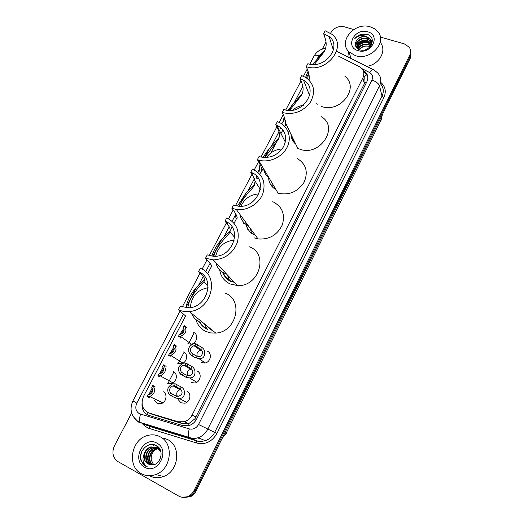 <?xml version="1.0" encoding="UTF-8"?>
<svg xmlns="http://www.w3.org/2000/svg" width="524" height="524" viewBox="0 0 524 524"><rect width="100%" height="100%" fill="white"/><g stroke="black" fill="none" stroke-linecap="round" stroke-linejoin="round"><path stroke-width="0.79" d="M207.288 351.113C212.475 353.268 210.641 362.353 204.845 363.034L201.439 362.562M197.129 370.979C202.192 373.14 200.568 382.094 194.908 383.011L191.208 382.559M186.852 391.074C191.797 393.249 190.356 402.072 184.834 403.205L180.859 402.786L178.088 399.432M193.723 332.452C198.963 334.581 196.795 343.79 190.926 344.183L187.9 343.692M183.616 351.958C188.725 354.1 186.78 363.171 181.035 363.8L177.728 363.322M173.398 371.68C178.389 373.841 176.64 382.782 171.021 383.634L167.444 383.175M163.062 391.631C167.942 393.806 166.363 402.635 160.868 403.69L157.036 403.257L154.397 400.107M255.784 235.898L255.057 235.617M205.349 327.814L206.056 328.692M206.908 329.124C203.6 327.533 201.105 325.096 199.428 321.815M231.313 281.729C227.089 279.79 224.226 276.646 222.726 272.284M247.898 229.695L245.789 224.22M271.877 184.075L272.506 187.016M274.779 188.961C270.915 186.151 268.845 182.378 268.57 177.636M293.997 141.801L294.128 142.567M295.785 144.238C292.759 141.565 291.154 138.231 290.977 134.223M152.006 414.255L182.634 423.706L189.085 423.379L194.948 418.748L364.396 83.689L365.012 82.157L364.724 76.445L367.114 74.428M185.568 316.024L143.543 396.373C140.478 404.286 142.384 409.853 149.261 413.082L178.199 421.761L184.363 421.728C187.743 420.634 190.31 418.434 192.072 415.113L362.837 78.024C364.553 74.218 364.056 70.904 361.331 68.074L359.176 66.574L338.661 56.212M282.921 129.893L280.851 133.843M279.266 136.875L278.113 139.083M276.384 142.384L270.836 152.995M260.749 172.272L259.78 174.125M257.893 177.741L257.225 179.018M255.096 183.092L254.317 184.579M236.468 218.704L234.071 223.29M230.233 230.626L229.853 231.359M211.493 266.461L207.583 273.934M356.386 43.82L357.001 43.302M366.957 39.732L368.863 39.817M380.306 37.053L404.299 43.878L409.198 47.18C410.881 49.669 411.052 52.367 409.709 55.275L194.096 490.425C192.701 493.163 190.703 495.141 188.096 496.379C184.828 497.787 181.69 497.676 178.671 496.051L117.998 461.618C112.798 457.819 111.612 452.559 114.435 445.839L131.635 413.017M330.572 33.3L330.991 32.508C334.148 27.654 338.609 25.768 344.36 26.829L353.759 29.508M322.299 49.086L325.993 42.044M410.6 51.09L409.971 56.795L195.124 490.667C193.736 493.392 191.745 495.37 189.144 496.601L182.162 497.256L189.144 496.601C191.745 495.37 193.736 493.392 195.124 490.667L409.971 56.795L410.6 51.09M357.296 44.907L360.905 42.713L357.296 44.907M362.798 41.999L368.392 41.285L362.798 41.999M142.024 403.552C141.67 409.526 144.041 413.495 149.137 415.46L182.863 425.612L189.066 425.56C192.387 424.473 194.908 422.292 196.638 419.023L366.833 81.829C368.523 78.076 368.038 74.794 365.366 71.985L363.034 70.367M363.623 71.978L365.772 73.504L367.737 76.471M371.398 40.675L370.068 40.361M369.531 40.269L368.935 40.197M367.861 40.125L365.791 40.191M358.573 42.647L356.602 44.101M355.894 44.743L355.396 45.254M410.855 52.616L410.226 58.308L196.146 490.909C194.764 493.621 192.78 495.593 190.192 496.817L183.236 497.473M355.462 55.668L349.102 51.981C337.646 41.658 354.584 21.648 370.239 26.835L374.437 28.676L377.719 31.551C387.642 42.215 370.461 60.935 355.462 55.668M349.102 57.529L348.584 51.437M367.684 31.813C381.321 35.101 371.234 55.007 358.049 50.618C344.55 47.108 354.669 27.589 367.684 31.813M356.235 41.075C354.394 45.123 355.554 48.038 359.733 49.806C370.082 53.252 377.791 37.296 367.173 34.355L361.056 34.132L354.846 38.521C358.331 35.383 362.281 34.767 366.702 36.66L369.983 38.828L370.101 39.32L366.826 37.152C362.254 36.136 358.724 37.44 356.235 41.075C358.678 37.276 362.169 35.809 366.702 36.66M371.13 45.444C371.87 43.178 371.529 41.134 370.101 39.32M370.062 46.826C371.857 43.937 371.83 41.265 369.983 38.828M371.392 42.555L370.573 41.272L367.311 39.11C361.776 37.06 354.787 42.254 356.104 46.977M371.83 44.088L371.47 42.536M371.378 42.3L370.455 40.787L367.186 38.625C361.252 36.405 353.969 42.503 356.209 47.265M371.333 43.603L367.789 41.055C361.527 40.119 357.768 42.32 356.51 47.677M371.365 43.335L367.665 40.571C361.187 39.667 357.42 41.979 356.379 47.514M371.097 44.697L368.261 42.988C362.805 41.966 359.117 43.767 357.185 48.391M371.175 44.416L368.143 42.51C362.497 41.501 358.776 43.4 356.995 48.215M370.638 45.843L368.732 44.907C364.029 43.885 360.499 45.28 358.134 49.092M370.776 45.549L368.614 44.429C363.728 43.4 360.145 44.894 357.866 48.922M359.399 49.695C361.96 46.623 365.189 45.503 369.086 46.335C364.953 45.352 361.619 46.426 359.071 49.564M369.086 46.335L370.141 46.702M380.201 42.293C387.295 50.415 379.271 64.812 366.649 66.352M368.575 34.977C363.184 33.058 358.606 34.243 354.846 38.521M323.649 33.687L329.072 36.484C342.814 46.361 324.697 69.803 307.863 63.692L306.304 66.659C326.347 73.976 348.054 46.105 331.816 34.237L325.175 30.785L323.649 33.687L325.004 37.846C326.819 42.981 326.491 47.704 324.029 52.014L314.361 64.472M312.638 64.485L314.505 62.212C319.162 57.312 322.646 53.265 324.959 50.075M317.197 104.342L316.11 103.542M306.304 66.659L307.817 70.602C309.186 74.356 309.592 77.506 309.042 80.034M305.59 77.362L308.079 71.323M344.93 76.36C360.001 87.744 340.128 113.57 321.559 106.457M309.029 79.982L309.258 77.021M308.806 73.812C307.948 76.275 307.654 78.01 307.935 79.019M300.036 78.58L303.475 80.133C320.269 89.08 302.053 116.538 283.798 109.444L282.194 112.496C293.348 115.201 302.682 111.861 310.188 102.494C315.834 92.303 314.407 83.984 305.898 77.545L301.608 75.587L300.036 78.58L301.601 82.438C303.684 87.174 303.599 91.497 301.346 95.407L289.7 110.368M295.359 143.353C293.06 141.061 291.737 138.31 291.396 135.094M295.064 143.589L294.894 142.39M287.938 110.295L302.302 93.377M321.264 116.656C339.69 127.031 319.758 157.272 299.61 149.078L297.724 148.292L285.816 123.468L285.364 125.963M288.652 133.194L289.045 130.332M282.194 112.496L283.916 116.125L285.816 123.468M284.945 118.614L282.619 123.048L284.277 116.898M289.222 130.568L286.969 125.871M292.621 110.145C295.726 107.479 299.296 105.874 303.331 105.317M285.357 119.996C285.076 122.288 285.226 123.546 285.809 123.769M258.45 160.023C268.602 163.206 281.722 157.56 286.877 147.735C292.15 137.95 288.344 126.31 278.82 122.256L277.36 121.686L275.742 124.758L276.796 125.164C285.351 129.854 287.637 136.987 283.667 146.55C277.772 155.464 269.801 158.87 259.747 156.768L259.033 156.525L257.382 159.663L258.45 160.023L278.074 193.186L277.085 192.839M275.742 124.758L277.53 128.301C279.895 132.611 280.065 136.509 278.028 139.993L264.699 157.58M262.897 157.442L269.251 148.547L278.978 137.936M259.734 162.198L259.334 162.957C261.686 167.379 262.354 170.366 261.338 171.918C260.205 173.208 259.57 171.662 259.426 167.287L260.028 164.195M259.334 162.957L257.382 159.663M297.16 158.438C306.173 164.032 308.472 171.996 304.051 182.332C297.645 191.935 288.986 195.55 278.074 193.186M267.443 176.608C265.327 174.413 264.057 171.807 263.631 168.78M266.493 157.541C270.371 152.222 275.591 149.36 282.148 148.947M263.002 168.728L263.251 168.145M236.245 209.423C246.778 211.139 258.817 204.118 262.76 193.932C266.153 182.339 262.701 174.073 252.404 169.121L250.741 172.285C270.115 178.376 257.454 210.248 237.031 205.952L233.54 204.989L231.837 208.225L236.245 209.423L258.024 238.931L253.944 237.778M250.741 172.285L252.758 175.488L255.123 181.225L254.061 185.83C252.489 189.112 243.477 196.166 239.422 206.187M255.378 235.348L255.227 235.289C250.374 233.16 247.374 229.571 246.221 224.521M251.717 233.763L250.348 228.529M237.529 206.03L245.691 193.487L254.939 183.8M256.767 178.284L256.105 175.651M243.267 223.506L243.182 221.796M231.837 208.225L234.032 211.159C236.691 215.128 237.647 217.63 236.894 218.652C236.127 219.412 235.662 217.788 235.499 213.799M272.742 201.668C282.2 206.456 285.39 214.192 282.312 224.881C277.275 235.099 269.179 239.782 258.024 238.931M248.225 225.648C243.522 223.296 240.765 219.556 239.94 214.427M241.001 206.174C244.564 198.511 250.564 194.424 259 193.913M255.457 235.774L253.655 233.016M226.407 273.895L224.534 273.214C219.91 271.078 217.008 267.535 215.816 262.596M213.268 259.884C224.934 259.21 232.977 253.341 237.398 242.291C239.985 230.946 236.429 222.838 226.715 217.964L224.999 221.22C242.959 227.318 233.324 257.775 213.556 256.269L207.281 254.9L205.526 258.234L213.268 259.884L237.326 285.541L230.167 283.949C224.207 281.113 220.715 276.423 219.687 269.873M224.999 221.22L227.259 224.062C229.761 227.01 230.678 229.551 230.01 231.693L229.414 232.964C228.137 235.492 216.373 245.37 213.858 256.275M234.313 282.325L231.49 281.388C227.501 279.574 224.75 276.633 223.224 272.572M229.676 280.903L227.357 274.91M211.853 256.131C213.72 250.217 216.929 244.734 221.482 239.678L230.187 230.966M231.516 228.942L231.909 226.689M205.526 258.234L207.976 260.788C210.962 264.279 212.22 266.257 211.755 266.736L210.989 264.574M249.306 246.778C269.107 253.655 259.111 287.191 237.326 285.541M215.685 256.21C218.187 246.549 224.39 241.191 234.293 240.13M233.363 282.076L230.717 278.493M189.269 311.518C211.781 310.28 220.165 275.545 200.253 268.268L198.485 271.622C215.213 277.799 207.963 306.94 189.112 307.804L180.23 306.33L178.422 309.763C181.776 311.308 185.391 311.891 189.269 311.518L215.757 333.094L210.576 332.917L205.736 331.404C200.751 328.934 197.483 324.998 195.917 319.581M198.485 271.622L201.006 274.078C204.334 276.954 205.349 279.416 204.052 281.46L203.757 281.912C201.982 283.36 188.109 297.992 187.939 307.876M207.091 328.771C204.006 327.297 201.642 325.057 199.991 322.064M207.439 329.36L204.183 323.668M196.585 287.165L185.915 307.523C187.369 300.304 190.926 293.512 196.585 287.165L204.517 279.646M178.422 309.763L185.882 316.214M225.405 293.198C243.85 300.101 236.475 332.105 215.757 333.094M199.362 321.788C195.668 320 193.048 317.184 191.509 313.345M190.389 307.64C191.286 296.499 197.194 289.857 208.113 287.709M211.519 330.107L208.303 327.022M141.27 473.644C126.618 466.209 131.203 439.426 147.401 435.555C151.901 434.298 156.152 434.71 160.154 436.8C174.21 443.383 171.472 469.268 155.779 474.548C150.663 476.414 145.829 476.113 141.27 473.644M140.556 456.273L141.65 451.721M163.495 438.038L167.687 439.59C181.481 446.055 178.881 471.371 163.527 476.519C158.621 478.314 153.964 478.058 149.556 475.766M159.244 448.23L153.146 447.653C145.796 449.415 143.635 461.29 149.936 464.441L150.598 464.775M160.41 450.352L157.469 447.64L151.305 447.044C143.917 448.813 141.735 460.747 148.063 463.917L149.595 464.559M159.381 448.426L152.687 447.503C145.325 449.264 143.163 461.153 149.471 464.31L150.323 464.723M160.979 452.278L157.01 447.489L150.84 446.893C147.447 448.02 145.194 450.457 144.074 454.197C143.38 458.52 144.676 461.749 147.971 463.891L150.453 464.742C159.997 467.081 165.407 450.273 156.624 445.8C148.377 440.33 137.255 452.048 141.264 461.192L145.646 466.15L147.486 466.943L145.934 465.875C142.797 462.816 142.181 458.926 144.074 454.197M157.521 447.784L154.514 448.105C147.192 449.861 145.05 461.69 151.331 464.834L151.429 464.886M159.165 448.125L157.973 447.935M157.724 447.922L154.966 448.256C147.716 449.998 145.508 461.67 151.691 464.899M159.139 448.086L157.763 447.81M159.44 448.518L158.765 448.518M158.51 448.531L156.768 448.852C150.047 450.509 147.395 460.996 152.733 464.873M159.322 448.387L158.576 448.361M158.32 448.367L156.316 448.708C149.471 450.378 146.917 461.159 152.471 464.893M153.637 464.723L151.298 460.124L153.532 464.749M156.899 443.153C170.765 449.88 157.855 475.366 144.585 467.179C130.895 460.144 143.799 435.254 156.899 443.153M151.298 460.124C150.702 454.95 152.674 451.151 157.226 448.734M157.331 446.284L156.873 446.409L157.462 446.382M156.165 445.544L155.078 445.8L156.329 445.629M154.58 444.883L153.486 445.262L154.816 444.961M151.731 444.483L152.248 444.49M141.211 452.86C139.744 459.764 141.84 464.461 147.486 466.943M184.14 329.596L181.101 334.161M186.505 327.402L184.101 325.535C187.409 330.343 186.171 333.932 180.394 336.297L178.533 336.198L180.426 337.535L180.904 338.157L180.407 337.98L179.856 337.135M179.896 334.345L183.793 328.338M178.533 336.198L179.516 334.325L180.348 334.325C184.029 332.937 184.959 330.631 183.125 327.402L184.101 325.535M174.191 348.44L171.269 353.209M176.712 346.2L174.197 344.517C177.466 349.259 176.293 352.875 170.68 355.37L168.564 355.298L170.208 356.333M170.051 353.425L173.798 347.209M168.564 355.298L169.56 353.399L170.562 353.386C174.138 351.912 175.016 349.587 173.208 346.403L174.197 344.517M163.508 368.673L160.737 373.638M159.899 376.913L157.868 375.8L160.239 375.846C165.682 373.219 166.789 369.564 163.56 364.887L166.134 366.355M159.499 373.907L163.069 367.468M157.868 375.8L158.87 373.881L160.049 373.841C163.508 372.282 164.346 369.937 162.564 366.8L163.56 364.887M152.694 389.168L150.093 394.297M155.019 386.64L152.798 385.507C155.988 390.125 154.94 393.806 149.661 396.55L147.041 396.537L149.51 397.723M148.836 394.618L152.209 387.983M147.041 396.537L148.05 394.598L149.392 394.533C152.753 392.902 153.552 390.537 151.79 387.433L152.798 385.507M191.365 352.731L195.518 355.606L198.478 356.464C202.709 357.067 203.672 350.988 200.627 349.239L195 345.689L194.018 345.702C190.389 347.157 189.505 349.501 191.365 352.731L190.382 354.643L194.574 357.44L199.002 358.685L205.257 362.955M190.382 354.643C187.035 349.783 188.227 346.135 193.959 343.705L195.976 343.79L201.589 347.366C206.377 349.429 205.991 359.536 199.002 358.685M195.976 343.79L195 345.689M201.629 350.36L200.528 350.346C197.515 351.322 196.428 353.314 197.279 356.307M181.35 372.151L185.62 374.843L188.837 375.669C193.055 376.016 193.736 370.042 190.795 368.379L185.024 365.031L183.865 365.064C180.354 366.604 179.509 368.962 181.35 372.151L180.354 374.084L186.177 377.365L189.478 377.896L196.795 382.271M180.354 374.084C177.047 369.289 178.173 365.614 183.728 363.053L186.013 363.106L191.771 366.486C196.395 368.438 196.421 378.328 189.478 377.896M186.013 363.106L185.024 365.031M191.633 369.269L190.631 369.315C187.579 370.468 186.59 372.557 187.657 375.577M170.595 392.993L175.003 395.489L178.481 396.268C182.581 394.664 183.164 392.214 180.243 388.932L174.315 385.788L172.979 385.854C169.579 387.472 168.787 389.849 170.595 392.993L169.586 394.952L175.566 398.024L179.234 398.495L186.747 402.353M169.586 394.952C166.324 390.223 167.385 386.516 172.763 383.823L175.317 383.843L181.225 387.013C185.699 388.854 186.112 398.522 179.234 398.495M175.317 383.843L174.315 385.788M180.898 389.581L180.02 389.679C176.935 391.022 176.044 393.21 177.348 396.242M147.034 414.543L147.355 412.283M366.407 82.674L365.012 82.157M196.382 419.495L194.948 418.748M188.633 425.685L189.085 423.379M364.396 83.689L362.837 78.024M196.002 417.006L192.072 415.113M182.634 423.706L178.199 421.761M154.036 415.126L149.261 413.082M323.786 51.745L318.887 55.636L316.765 59.69M314 56.173L314.053 56.075C314.767 55.079 316.378 54.935 318.887 55.636M183.544 313.961L136.816 403.159C134.91 407.698 135.768 411.222 139.377 413.711L189.315 428.901C193.225 429.739 196.297 428.272 198.531 424.499L371.935 80.041C373.278 76.779 372.459 74.238 369.472 72.436L361.802 68.559M369.472 72.436C371.765 69.568 373.409 68.834 374.385 70.236L377.771 73.032C381.099 76.74 381.675 81.004 379.507 85.825L207.773 429.169C205.585 433.361 202.382 436.217 198.164 437.73C195.21 438.706 192.295 438.765 189.433 437.913L138.631 422.128M147.539 425.665L140.196 422.449C139.266 420.667 139.377 417.916 140.537 414.189M380.666 82.275C385.402 86.44 386.476 91.53 383.876 97.562L216.923 433.466C212.076 441.732 205.369 444.928 196.801 443.049L148.77 428.298L144.991 426.254L142.345 423.641M142.227 423.484L141.834 422.953M409.709 55.275L410.226 58.308M194.096 490.425L196.146 490.909M371.935 80.041C376.029 81.515 378.551 83.44 379.507 85.825L382.035 96.167C384.144 91.458 383.588 87.279 380.365 83.624M138.329 421.964L133.266 416.659M132.886 400.919L132.88 400.932C129.349 409.205 130.987 415.977 137.805 421.237L140.196 422.449L188.791 437.291L196.782 440.874L201.019 441.457L205.316 440.697C209.443 439.223 212.567 436.433 214.689 432.339L382.035 96.167L383.876 97.562M149.353 428.488L149.268 426.333L196.782 440.874L196.801 443.049M198.531 424.499L216.923 433.466M302.807 86.329L294.416 102.337M281.047 127.856L280.55 128.812M278.958 131.845L271.465 146.144M259.38 169.219L257.801 172.219M254.428 178.664L247.885 191.155M235.466 214.866L232.106 221.272M229.184 226.846L223.65 237.411M210.104 263.264L205.631 271.805M203.201 276.449L198.734 284.977M146.753 425.357L197.515 441.169L201.118 441.516L205.316 440.697L198.164 437.73C194.961 438.575 191.836 438.431 188.791 437.291C188.005 435.523 188.175 432.726 189.315 428.901M180.086 311.079L132.88 400.932L136.816 403.159M197.876 437.822L199.035 438.09M151.076 426.189L151.095 425.776M381.086 119.891L226.211 433.106L381.086 119.891L380.627 118.129M222.202 438.254L226.211 433.106L225.032 432.549M167.949 383.398L173.876 371.955M178.239 363.538L184.101 352.22M188.411 343.901L194.208 332.714M355.364 45.044L355.934 44.468M357.27 43.322L359.464 41.913M364.54 40.165L366.676 39.935M368.064 39.942L369.217 40.04M369.833 40.132L371.352 40.479M357.571 44.468C360.63 42.195 364.056 41.069 367.841 41.075M314.505 62.212L313.313 64.491M308.688 73.321L306.33 77.821M292.182 104.807L289.268 110.368M269.251 148.547L264.522 157.573M260.52 165.204L259.426 167.287M245.691 193.487L239.042 206.174M221.482 239.678L212.803 256.229M227.933 222.785L227.259 224.062M201.412 273.299L201.006 274.078M180.407 337.98L180.577 337.653M180.426 337.535L180.885 336.65M201.589 347.366L200.627 349.239M197.031 356.241L196.061 358.128M193.199 353.988L192.216 355.888M197.777 345.1L196.808 346.986M191.771 366.486L190.795 368.379M187.16 375.466L186.177 377.365M183.249 373.298L182.26 375.217M187.88 364.304L186.898 366.217M181.225 387.013L180.243 388.932M176.562 396.092L175.566 398.024M172.573 394.022L171.577 395.961M177.263 384.924L176.267 386.856M188.516 423.589L184.363 421.728M325.607 48.326C320.406 49.105 316.555 51.686 314.053 56.075L309.802 64.17M188.096 496.379L190.192 496.817M372.996 69.535L337.207 51.549M307.228 69.07L303.442 76.275M300.992 80.938L285.737 109.975M283.248 114.71L279.2 122.42M277.569 125.518L260.978 157.102M259.315 160.265L254.245 169.92M252.568 173.103L235.486 205.624M233.18 210.019L228.556 218.822M226.833 222.104L209.233 255.601M207.026 259.799L202.094 269.192M200.312 272.572L182.182 307.09M198.138 438.156L199.808 438.411M365.772 73.504L365.366 71.985M226.394 433.184L222.065 438.542M382.297 115.038L381.046 120.369M349.102 51.981L350.969 58.465M370.455 40.787L370.573 41.272M370.92 42.732L371.038 43.217M329.072 36.484L333.388 50.068M324.657 50.808L324.029 52.014M303.475 80.133L309.664 95.604M301.916 94.3L301.346 95.407M276.796 125.164L285.331 142.148M278.545 138.998L278.028 139.993M262.891 168.944L261.338 171.918M255.123 181.225L260.369 189.511M254.52 184.952L254.061 185.83M230.01 231.693L234.706 237.516M203.757 281.912L208.107 286.071M204.38 280.838L204.052 281.46M150.84 446.893L151.305 447.044M152.687 447.503L153.146 447.653M154.514 448.105L154.966 448.256M156.316 448.708L156.768 448.852M155.779 474.548L163.527 476.519M180.394 336.297L191.358 344.117M170.68 355.37L182.968 363.152M160.239 375.846L172.972 382.88M149.661 396.55L162.846 402.825M200.528 350.346L194.018 345.702M190.631 369.315L183.865 365.064M180.02 389.679L172.979 385.854"/></g></svg>
